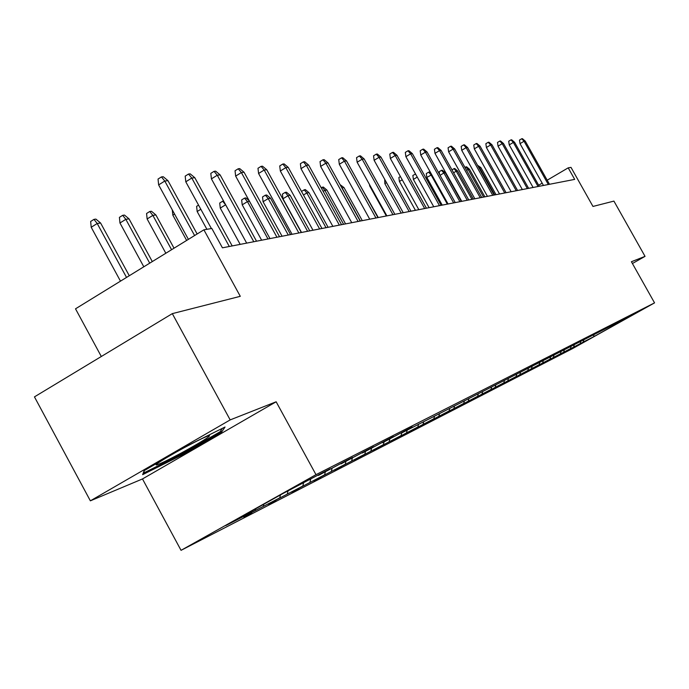 <?xml version="1.0" encoding="UTF-8"?>
<svg xmlns="http://www.w3.org/2000/svg" width="689" height="689" viewBox="0 0 689 689"><rect width="100%" height="100%" fill="white"/><g stroke="black" fill="none" stroke-linecap="round" stroke-linejoin="round"><path stroke-width="1.03" d="M90.362 500.834L142.485 478.95L276.151 401.782L230.178 419.902L90.362 500.834L34.45 396.873L172.31 313.633L240.289 296.313L203.892 229.825L75.514 308.818L101.317 356.506M230.178 419.902L172.31 313.633M632.407 263.517L645.042 256.36L613.916 201.102L592.971 206.442L571 167.375L568.201 167.849L547.195 180.199M181.043 550.33L572.654 348.548L654.55 302.876L315.993 474.669L181.043 550.33L142.485 478.95M583.747 340.116L583.221 342.088L575.634 346.188M593.866 334.949L593.668 336.732L583.221 342.088M580.767 341.486L580.198 343.647L575.694 346.291M580.198 343.647L565.936 351.175M571.043 346.593L570.509 348.617L565.996 351.278M570.509 348.617L555.859 356.342M561.001 351.717L560.45 353.784L555.928 356.454M560.45 353.784L545.404 361.708M550.563 357.04L550.003 359.141L545.473 361.828M550.003 359.141L534.535 367.289M539.711 362.569L539.142 364.722L534.604 367.409M539.142 364.722L523.235 373.093M528.42 368.331L527.843 370.518L519.584 375.135L523.304 373.223M527.843 370.518L511.462 379.131M516.664 374.325L516.078 376.556L507.664 381.258L511.539 379.269M516.078 376.556L499.206 385.427M504.417 380.569L503.823 382.851L495.245 387.64L499.284 385.564M503.823 382.851L486.425 391.989M491.636 387.089L491.033 389.414L482.291 394.297L486.503 392.136M491.033 389.414L473.085 398.836M478.295 393.893L477.684 396.27L468.77 401.248L473.171 398.983M477.684 396.27L459.15 405.985M464.36 400.972L463.731 403.427L454.645 408.508L459.236 406.148M463.731 403.427L444.586 413.469M449.805 408.336L449.142 410.92L439.866 416.104L444.672 413.633M449.142 410.92L429.333 421.289M434.552 416.044L433.863 418.757L424.39 424.054L429.428 421.461M433.863 418.757L413.357 429.488M418.576 424.123L417.853 426.982L408.181 432.391L413.46 429.669M417.853 426.982L396.597 438.092M401.713 432.942L401.05 435.603L391.163 441.132L396.709 438.282M401.05 435.603L379.002 447.118M384.074 441.942L383.385 444.672L373.292 450.322L379.114 447.325M383.385 444.672L360.502 456.618M365.514 451.407L364.817 454.197L354.482 459.985L360.614 456.833M364.817 454.197L341.021 466.617M345.964 461.38L345.249 464.24L334.682 470.156L341.141 466.841M345.249 464.24L320.48 477.15M325.346 471.896L324.614 474.833L313.796 480.896L320.618 477.391M324.614 474.833L298.802 488.277M303.556 483.006L302.815 486.029L291.731 492.23L298.94 488.527M302.815 486.029L275.876 500.033M280.475 494.9L279.751 497.863L268.4 504.227L276.022 500.309M279.751 497.863L251.597 512.487M255.705 508.792L255.318 510.411L243.673 516.931L251.752 512.78M255.318 510.411L225.759 525.578L283.007 493.488L322.814 472.585L330.255 468.796L318.43 475.419L345.559 461.001L352.57 457.436L341.038 463.886L367.004 450.081L373.619 446.713L362.38 453.009L387.261 439.763L393.514 436.576L382.55 442.726L406.424 430.005L412.349 426.991L401.635 432.985L626.645 317.87L619.006 322.133L628.79 317.147L593.668 336.732M203.892 229.825L211.833 228.472L222.435 247.825L574.686 179.39L568.201 167.849M574.187 344.991L573.653 347.006M564.257 350.055L563.714 352.105M553.947 355.309L553.396 357.402M543.233 360.778L542.674 362.905M532.089 366.462L531.52 368.632M520.488 372.353L519.902 374.592M508.413 378.459L507.81 380.802M495.83 384.824L495.193 387.278M482.688 391.464L482.024 394.039M468.89 398.69L468.27 401.101M454.525 406.019L453.896 408.482M439.479 413.684L438.841 416.208M423.718 421.72L423.063 424.303M407.19 430.151L406.519 432.795M389.828 439.014L389.147 441.709M371.569 448.324L370.871 451.088M352.346 458.125L351.631 460.967M332.072 468.46L331.349 471.379M310.67 479.372L309.938 482.369M288.045 490.912L287.287 493.996M317.999 475.281L318.43 475.419M263.809 504.253L263.31 506.303M276.151 401.782L315.993 474.669M645.042 256.36L631.408 261.734L654.55 302.876M542.183 183.153L538.66 185.22M221.677 432.012L225.036 427.025L186.039 446.412L144.147 470.656L142.649 474.661L181.155 455.412L221.677 432.012L220.893 430.556M180.682 454.533L181.155 455.412M194.599 235.543L164.783 181.035L158.634 184.902L158.039 179.054L161.45 176.909L164.783 181.035L167.978 180.682L197.14 233.984M158.634 184.902L188.407 239.359M161.45 176.909L163.233 176.72L167.978 180.682M91.206 227.267L90.655 221.462L93.988 219.369L95.874 219.102L100.594 223.003L97.209 223.494L91.206 227.267L120.48 281.146M93.988 219.369L97.209 223.494L126.526 277.426M100.594 223.003L129.274 275.738M229.299 246.49L191.792 178.046L185.789 181.801L185.186 176.126L188.519 174.041L191.792 178.046L194.806 177.71L232.193 245.921M185.789 181.801L211.394 228.55M188.519 174.041L190.198 173.861L194.806 177.71M253.793 241.727L217.276 175.221L211.42 178.873L210.817 173.361L214.064 171.337L217.276 175.221L220.127 174.903L256.523 241.202M211.42 178.873L246.671 243.114L225.622 204.788L220.265 208.095L240.168 244.38M214.064 171.337L215.657 171.165L220.127 174.903M119.964 222.995L119.412 217.362L122.668 215.321L124.451 215.071L129.024 218.861L125.829 219.326L119.964 222.995L143.812 266.789M122.668 215.321L125.829 219.326L149.711 263.164M129.024 218.861L152.295 261.57M147.127 218.956L146.576 213.487L149.754 211.497L151.442 211.265L155.878 214.942L152.855 215.39L147.127 218.956L165.834 253.242M149.754 211.497L152.855 215.39L171.587 249.702M155.878 214.942L174.033 248.204M165.834 458.107C158.048 462.819 154.956 465.092 156.541 464.937C159.977 463.981 168.366 459.933 181.698 452.794C201.257 442.054 210.515 436.283 209.465 435.482C206.071 436.438 197.76 440.452 184.531 447.523L176.126 452.148M222.349 428.369L220.075 431.779L180.794 454.473L143.467 473.119L144.457 470.475M276.944 237.231L241.365 172.551L235.647 176.108L235.044 170.751L238.222 168.779L241.365 172.551L244.061 172.259L279.527 236.732M235.647 176.108L269.985 238.583M238.222 168.779L239.72 168.616L244.061 172.259M174.575 214.055L172.827 215.14L186.65 240.435M172.827 215.14L172.276 209.844M298.854 232.977L264.18 170.028L258.582 173.49L257.987 168.28L261.088 166.35L264.18 170.028L266.729 169.744L301.308 232.494M258.582 173.49L292.058 234.294M261.088 166.35L262.518 166.204L266.729 169.744M200.826 209.258L197.166 211.523L206.907 229.316M197.166 211.523L196.615 206.338L198.57 205.133M319.627 228.937L285.806 167.634L280.337 171.01L279.743 165.928L282.774 164.051L285.806 167.634L288.226 167.367L321.961 228.49M280.337 171.01L312.995 230.229M282.774 164.051L284.126 163.913L288.226 167.367M225.63 204.788L222.685 201.205L223.598 201.076M220.265 208.095L219.713 203.048L222.685 201.205M339.35 225.105L306.338 165.36L300.99 168.65L300.395 163.706L303.367 161.872L306.338 165.36L308.638 165.102L341.563 224.674M300.99 168.65L332.865 226.371M303.367 161.872L304.65 161.734L308.638 165.102M249.496 201.309L247.446 201.61L242.209 204.831L261.639 240.203M242.209 204.831L241.658 199.913L244.561 198.122L247.446 201.61L267.987 238.971M244.561 198.122L245.93 197.932L249.091 200.577M358.099 221.462L325.863 163.198L320.626 166.411L320.032 161.588L322.943 159.796L325.863 163.198L328.05 162.957L360.209 221.057M320.626 166.411L351.752 222.702M322.943 159.796L324.166 159.667L328.05 162.957M263.077 201.731L262.526 196.933L265.377 195.185L266.677 195.004L270.544 198.243L268.21 198.578L263.077 201.731L282.068 236.241M265.377 195.185L268.21 198.578L288.278 235.027M270.544 198.243L290.551 234.587M375.944 218L344.44 161.14L339.315 164.275L338.73 159.572L341.572 157.824L344.44 161.14L346.533 160.907L377.951 217.612M339.315 164.275L369.735 219.205M341.572 157.824L342.743 157.703L346.533 160.907M282.955 198.776L282.412 194.1L285.203 192.386L286.435 192.214L290.207 195.375L287.985 195.702L282.955 198.776L301.515 232.46M285.203 192.386L287.985 195.702L307.595 231.28M290.207 195.375L309.766 230.858M392.954 214.692L362.156 159.176L357.135 162.242L356.549 157.652L359.339 155.947L362.156 159.176L364.145 158.952L394.866 214.322M357.135 162.242L386.873 215.872M359.339 155.947L360.45 155.826L364.145 158.952M409.171 211.54L379.053 157.307L374.127 160.304L373.55 155.817L376.28 154.147L379.053 157.307L380.948 157.092L410.997 211.187M374.127 160.304L403.22 212.703M376.28 154.147L377.339 154.035L380.948 157.092M424.665 208.534L395.193 155.516L390.362 158.453L389.793 154.06L392.472 152.433L395.193 155.516L397.002 155.318L426.413 208.199M390.362 158.453L418.834 209.663M392.472 152.433L393.479 152.329L397.002 155.318M439.479 205.658L410.618 153.811L405.89 156.679L405.321 152.39L407.948 150.796L410.618 153.811L412.358 153.621L441.149 205.331M405.89 156.679L433.76 206.769M407.948 150.796L408.913 150.693L412.358 153.621M453.655 202.902L425.389 152.174L420.746 154.982L420.187 150.788L422.762 149.22L425.389 152.174L427.051 151.993L455.248 202.592M420.746 154.982L448.048 203.987M422.762 149.22L423.683 149.125L427.051 151.993M467.237 200.266L439.539 150.607L434.983 153.363L434.423 149.246L436.947 147.722L439.539 150.607L441.132 150.435L468.761 199.965M434.983 153.363L461.733 201.334M436.947 147.722L437.842 147.627L441.132 150.435M480.25 197.734L453.104 149.108L448.625 151.804L448.074 147.773L450.554 146.283L453.104 149.108L454.628 148.936L481.723 197.45M448.625 151.804L474.85 198.785M450.554 146.283L451.407 146.189L454.628 148.936M492.747 195.306L466.117 147.661L461.725 150.305L461.174 146.361L463.611 144.897L466.117 147.661L467.59 147.498L494.151 195.03M461.725 150.305L487.442 196.339M463.611 144.897L464.438 144.811L467.59 147.498M504.744 192.98L478.622 146.283L474.308 148.867L473.765 145.009L476.159 143.57L478.622 146.283L480.035 146.12L506.096 192.713M474.308 148.867L499.534 193.988M476.159 143.57L476.943 143.484L480.035 146.12M516.268 190.741L490.637 144.948L486.4 147.489L485.857 143.7L488.217 142.287L490.637 144.948L491.998 144.802L517.577 190.483M486.4 147.489L511.16 191.731M488.217 142.287L488.966 142.21L491.998 144.802M301.455 191.335L305.287 189.553L308.956 192.644L306.838 192.954L326.018 227.697M304.099 189.725L306.838 192.954L303.479 195.004M308.956 192.644L328.093 227.292M321.169 187.77L323.27 187.012L326.862 190.035L324.838 190.336L343.604 224.278M322.142 187.175L324.838 190.336L323.15 191.361M326.862 190.035L345.577 223.899M340.056 184.643L343.966 187.546L342.037 187.83L360.399 221.014M341.425 187.115L341.873 187.925M343.966 187.546L362.293 220.652M359.649 184.583L378.278 217.543M370.105 185.634L369.674 185.901L386.348 215.976M369.674 185.901L369.502 184.549M386.52 182.628L384.85 183.644L401.196 213.09M384.85 183.644L384.695 179.329M402.221 179.786L399.405 181.483L415.433 210.326M399.405 181.483L398.879 177.478L400.421 176.548M417.241 177.082L413.383 179.407L429.101 207.673M413.383 179.407L412.857 175.48L415.527 173.998M416.053 174.937L415.252 174.033M431.762 174.756L426.81 177.409L442.235 205.124M426.81 177.409L426.284 173.568L428.644 172.147L431.047 174.86L447.35 204.125M428.644 172.147L429.48 172.026L430.926 173.258M439.573 174.463L439.203 171.725L441.52 170.329L442.329 170.217L445.335 172.775L443.888 172.991L459.89 201.688M441.52 170.329L443.888 172.991L440.038 175.299M445.335 172.775L461.303 201.412M527.361 188.579L502.195 143.665L498.035 146.163L497.501 142.451L499.809 141.064L502.195 143.665L503.504 143.527L528.618 188.338M498.035 146.163L522.34 189.561M499.809 141.064L500.541 140.987L503.504 143.527M451.924 169.77L454.688 168.469L457.634 170.984L456.239 171.191L471.956 199.345M453.905 168.581L456.239 171.191L453.595 172.775M457.634 170.984L473.317 199.078M538.04 186.504L513.331 142.434L509.231 144.888L508.706 141.236L510.98 139.876L513.331 142.434L514.588 142.296L539.246 186.271M509.231 144.888L533.097 187.468M510.98 139.876L511.677 139.807L514.588 142.296M464.954 167.427L466.582 166.79L469.485 169.261L468.141 169.46L483.566 197.088M465.833 166.902L468.141 169.46L466.599 170.372M469.485 169.261L484.884 196.839M548.323 184.506L524.053 141.245L520.023 143.656L519.497 140.074L521.737 138.739L524.053 141.245L525.259 141.116L549.486 184.282M520.023 143.656L543.466 185.453M521.737 138.739L522.408 138.67L525.259 141.116M477.511 165.257L480.896 167.599L479.604 167.789L494.762 194.918M477.83 165.825L479.604 167.789L479.096 168.09M480.896 167.599L496.028 194.668M157.368 463.568L156.541 464.937"/></g></svg>

